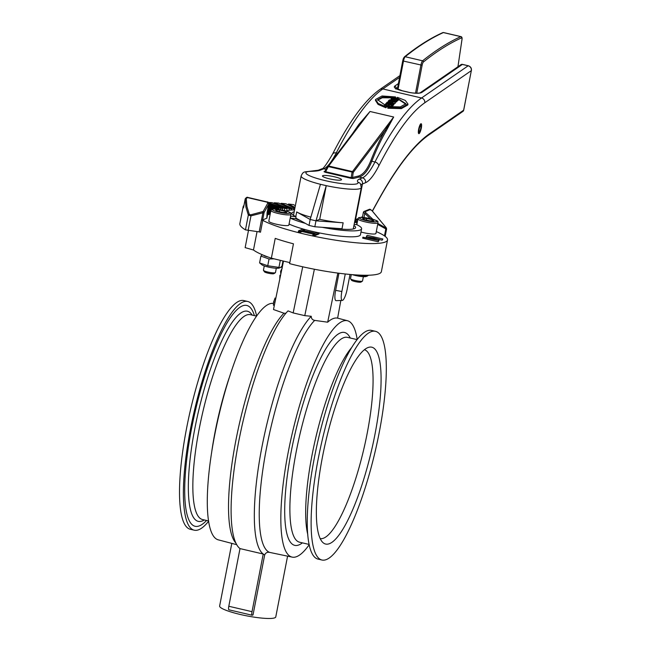 <?xml version="1.0" encoding="UTF-8"?>
<svg xmlns="http://www.w3.org/2000/svg" width="651" height="651" viewBox="0 0 651 651"><rect width="100%" height="100%" fill="white"/><g stroke="black" fill="none" stroke-linecap="round" stroke-linejoin="round"><path stroke-width="0.98" d="M356.707 274.966L367.245 276.122L368.482 275.227M366.114 275.267L366.008 275.812M367.245 276.122L365.96 276.537A8.984 1.408 -169 0 1 355.226 275.446A8.984 1.408 -169 0 1 352.248 274.649M363.364 276.683L362.526 280.996A6.128 0.96 -169 0 1 362.42 281.126A6.128 0.96 -169 0 1 354.933 280.467A6.128 0.96 -169 0 1 350.547 278.823A6.128 0.96 -169 0 1 350.498 278.661L351.296 274.567M350.547 278.823L351.532 280.239A4.874 0.765 11 0 0 355.023 281.549A4.874 0.765 11 0 0 360.98 282.078L362.42 281.126M289.793 262.605L271.369 258.187L275.218 238.388A66.378 10.383 11 0 0 293.446 243.816L289.597 263.622A66.378 10.383 11 0 0 381.372 271.67L387.524 239.991A66.378 10.383 -169 0 1 334.915 240.081A66.378 10.383 -169 0 1 262.784 220.331L261.474 219.997L262.646 220.005L264.103 212.503A1.017 0.773 -151.1 0 0 263.175 211.477L250.611 214.846L249.3 214.399L246.932 206.473L246.265 198.343A1.017 0.806 -178.7 0 0 245.232 198.97L245.923 207.132L248.332 215.082A1.017 0.773 -22.4 0 1 249.3 214.399M248.454 230.592L245.142 247.632L253.475 250A66.378 10.383 11 0 0 271.369 258.187M264.135 255.501L264.078 255.778A11.23 1.758 11 0 0 267.488 256.852L267.496 256.803M262.565 254.858L261.979 254.606M261.507 254.395A11.23 1.758 11 0 0 261.946 254.769M295.66 218.687L290.436 218.183A38.808 6.071 11 0 0 305.384 223.383L300.469 220.64A32.68 5.11 -169 0 1 295.66 218.687L296.05 216.71L290.826 216.205A38.808 6.071 -169 0 1 290.598 216.099M294.171 211.811A32.68 5.11 11 0 0 291.827 213.17A32.68 5.11 11 0 0 296.05 216.71M353.932 225.482A32.68 5.11 -169 0 1 355.601 227.622A32.68 5.11 -169 0 1 332.059 228.021L322.147 227.305A38.808 6.071 11 0 0 361.614 228.786A38.808 6.071 11 0 0 356.61 224.587L354.16 224.351M354.689 221.592A38.808 6.071 -169 0 1 356.992 222.601L354.543 222.365M286.554 211.103A38.808 6.071 -169 0 1 294.545 209.899M289.06 224.017A38.808 6.071 11 0 0 289.28 224.123A38.808 6.071 11 0 0 327.184 234.368A38.808 6.071 11 0 0 359.14 235.914A38.808 6.071 11 0 0 360.459 234.726L361.614 228.786M290.436 218.183L290.826 216.205M356.61 224.587L356.992 222.601M267.081 212.6L266.82 218.15L262.646 220.005M376.294 231.601A66.378 10.383 -169 0 1 387.524 239.991M269.709 214.155L269.766 214.171A57.19 8.943 11 0 0 268.375 214.586L268.611 214.065L268.033 213.927M267.96 214.732L267.992 214.74A57.19 8.943 11 0 0 267.504 214.985M276.195 224.188A10.213 1.595 -169 0 1 268.814 221.169L270.889 210.476A10.213 1.595 11 0 0 278.278 213.495A10.213 1.595 11 0 0 290.94 214.374L288.857 225.067A10.213 1.595 -169 0 1 276.195 224.188M378.003 222.788C377.002 221.698 382.08 221.031 364.316 217.613C356.04 217.125 359.295 218.183 357.952 218.891A10.213 1.595 11 0 0 365.341 221.91A10.213 1.595 11 0 0 378.003 222.788L375.928 233.481A10.213 1.595 -169 0 1 363.266 232.602A10.213 1.595 -169 0 1 360.988 232.025M372.209 239.031L372.348 238.307L366.326 236.728L373.405 237.875L379.427 239.454L378.882 240.593M382.861 238.99L367.376 235.377L382.861 238.99L382.137 240.195L379.411 239.56M366.684 236.582L366.847 235.589M319.185 232.968L318.99 233.953L314.775 235.67L312.838 235.214L313.033 234.222L314.872 233.473L302.3 230.535L300.453 231.284L298.516 230.836L302.731 229.119L304.668 229.575L302.821 230.324L315.401 233.261L317.249 232.513L319.185 232.968L314.962 234.677L313.033 234.222M313.196 234.157L302.105 231.528L300.257 232.277L298.321 231.821L298.516 230.836M304.668 229.575L304.31 230.633M378.906 240.593L378.182 241.798L362.705 238.185L362.892 237.192L378.906 240.593L362.892 237.192M282.624 212.421L277.033 211.119L275.56 209.931L279.67 210.045L285.26 211.355L286.733 212.535L282.624 212.421M285.032 212.495L285.26 211.355M279.352 211.656L279.67 210.045M369.687 220.844L364.096 219.533L362.623 218.345L366.733 218.467L372.323 219.769L373.796 220.958L369.687 220.844M372.103 220.909L372.323 219.769M366.423 220.079L366.733 218.467M357.432 221.6A57.19 8.943 11 0 0 354.901 220.819M246.265 198.343L247.673 197.644L267.203 202.201L267.797 203.112A1.017 0.773 28.9 0 1 268.725 204.137L267.056 212.747L267.48 213.504A3.06 0.48 11 0 0 267.268 213.414M267.789 213.202L267.48 213.504L267.789 213.202A57.19 8.943 11 0 1 267.227 212.161M267.056 212.747L267.39 213.504M243.303 207.97A3.06 0.48 11 0 0 243.238 207.97L243.612 207.303M243.596 207.376L245.232 198.872C246.281 197.424 247.16 196.952 247.876 197.448L267.406 202.013C267.821 201.639 268.293 202.29 268.822 203.95L268.83 203.893M261.474 219.997L259.171 231.878L245.46 229.868L248.332 215.082L250.969 215.872L264.103 212.503L268.822 203.95M245.24 198.84L243.531 207.539M243.238 207.97A81.701 12.784 -169 0 1 243.132 206.79A81.701 12.784 -169 0 1 243.922 205.472L243.954 205.472M267.333 212.462L267.537 210.566M259.171 231.878L260.481 232.212L262.784 220.331M245.46 229.868A81.701 12.784 -169 0 1 239.861 223.619L243.132 206.79M366.155 237.615L366.326 236.728M379.427 239.454L372.348 238.307M378.727 240.553L378.906 239.666M382.137 240.195L382.332 239.202M302.105 231.528L302.3 230.535M308.126 233.107L308.322 232.114M314.775 235.67L314.962 234.677M300.257 232.277L300.453 231.284M378.182 241.798L378.377 240.813M371.965 210.655A1.017 0.415 137.8 0 0 371.916 210.542A1.017 0.415 137.8 0 0 371.811 210.485L386.092 227.63A1.017 0.635 -36.9 0 1 386.271 227.777M386.092 227.63L385.872 227.923A1.017 0.643 119.1 0 1 385.823 228.916L386.613 228.924L386.255 227.76L371.916 210.542L369.377 209.313A1.017 0.985 67.9 0 1 370.411 209.516L371.811 210.485M369.377 209.313L364.055 211.469A1.017 0.985 67.9 0 0 363.47 212.193L364.772 213.43L365.683 212.576L365.089 211.673L370.411 209.516M268.31 202.477A81.701 12.784 -169 0 1 272.004 202.648L287.075 208.548A57.19 8.943 11 0 0 284.804 208.45L284.349 210.485M274.063 203.454L274.217 202.778A81.701 12.784 -169 0 1 278.726 203.104L291.754 208.857A57.19 8.943 11 0 0 289.288 208.678L288.914 210.33M280.939 204.089L281.118 203.307A81.701 12.784 -169 0 1 285.944 203.779L294.854 208.328M288.271 204.967L288.483 204.048A81.701 12.784 -169 0 1 293.568 204.65L295.351 205.749M248.112 230.544L250.969 215.872L250.611 214.846M261.499 219.997L262.866 212.95L262.508 211.925M267.626 210.118L268.139 210.232L267.594 212.942M267.805 209.166L269.53 209.565L268.611 214.065M268 208.157L271.516 209.044L271.394 209.622M268.212 207.075L273.99 208.995M268.448 205.871L277.155 208.442L276.992 209.166M268.717 204.495L280.744 208.369L280.459 209.663M268.513 202.697L284.804 208.45M274.217 202.778L289.288 208.678M281.118 203.307L294.146 209.061L293.951 209.907M288.483 204.048L295.033 207.4M267.96 214.325L268.79 209.866L267.716 209.622M269.685 213.74L270.482 209.28L267.911 208.629M272.712 209.093L268.122 207.563M275.503 209.036L275.593 208.532L268.35 206.391M278.783 209.386L278.945 208.385L268.603 205.057M282.51 210.061L282.786 208.393L268.839 203.462M286.676 211.03L287.075 208.548M291.575 210.004L291.754 208.857M294.7 209.117A57.19 8.943 11 0 0 294.146 209.061M282.786 208.393A57.19 8.943 11 0 0 280.744 208.369M278.945 208.385A57.19 8.943 11 0 0 277.155 208.442M275.593 208.532A57.19 8.943 11 0 0 274.063 208.67M272.761 208.833A57.19 8.943 11 0 0 271.516 209.044M270.482 209.28A57.19 8.943 11 0 0 269.53 209.565M268.79 209.866A57.19 8.943 11 0 0 268.139 210.232M257.047 231.626L253.475 250M283.51 261.1L273.485 309.526L283.958 313.212A121.981 28.123 103.2 0 0 237.477 432.476A121.981 28.123 103.2 0 0 235.955 543.121M273.347 303.423A121.387 27.985 103.2 0 0 214.806 434.42A121.387 27.985 103.2 0 0 218.362 539.866L236.761 544.684M206.538 520.475A113.355 26.138 -76.8 0 1 189.547 439.726A113.355 26.138 -76.8 0 1 242.351 305.929A113.355 26.138 -76.8 0 1 254.403 315.621M208.645 521.174A117.44 27.082 -76.8 0 1 194.267 530.191A117.44 27.082 -76.8 0 1 192.55 418.91A117.44 27.082 -76.8 0 1 243.116 301.966A117.44 27.082 -76.8 0 1 247.705 301.47A117.44 27.082 -76.8 0 1 256.6 315.922M194.267 530.191L190.393 529.287A117.44 27.082 -76.8 0 1 188.676 418.007A117.44 27.082 -76.8 0 1 239.251 301.063A117.44 27.082 -76.8 0 1 243.832 300.567L247.705 301.47M364.389 349.717A97.015 22.37 -76.8 0 1 363.795 449.19A97.015 22.37 -76.8 0 1 320.251 538.637M367.766 347.65A101.1 23.314 -76.8 0 1 368.393 347.422A101.1 23.314 -76.8 0 1 371.412 450.972A101.1 23.314 -76.8 0 1 322.823 542.47A101.1 23.314 -76.8 0 1 325.736 441.557A101.1 23.314 -76.8 0 1 367.766 347.65M370.842 331.807A117.44 27.082 -76.8 0 1 375.432 331.31A117.44 27.082 -76.8 0 1 375.082 451.835A117.44 27.082 -76.8 0 1 321.993 560.031A117.44 27.082 -76.8 0 1 320.276 448.751A117.44 27.082 -76.8 0 1 370.842 331.807M321.993 560.031L318.127 559.128A117.44 27.082 -76.8 0 1 316.402 447.847A117.44 27.082 -76.8 0 1 366.977 330.903A117.44 27.082 -76.8 0 1 371.558 330.407L375.432 331.31M309.233 544.675A121.387 27.985 -76.8 0 1 292.234 557.126A121.387 27.985 -76.8 0 1 288.344 451.607A121.387 27.985 -76.8 0 1 347.471 320.731A121.387 27.985 -76.8 0 1 348.236 320.984A121.387 27.985 -76.8 0 1 357.187 339.423M340.831 300.477L337.617 318.152A121.656 28.05 103.2 0 0 327.673 322.188L314.677 320.39C312.415 319.942 311.276 318.583 311.251 316.296L304.774 315.645L293.162 312.928L288.035 310.877A125.61 28.961 103.2 0 0 239.625 436.943A125.61 28.961 103.2 0 0 240.007 548.598L228.802 606.26A4.085 0.944 103.2 0 0 228.924 609.808L252.149 615.236A4.085 0.944 -76.8 0 1 252.027 611.68L263.232 554.025A125.61 28.961 103.2 0 0 264.688 554.896C265.706 552.756 267.358 551.918 269.636 552.39L292.234 557.126M282.274 268.025L280.605 271.321L280.776 274.071M282.192 267.463L281.501 267.301A12.255 2.824 103.2 0 1 281.753 266.446M283.299 262.117A12.255 2.824 103.2 0 0 282.225 264.941M280.63 275.015L279.963 275.218A12.255 2.824 103.2 0 0 279.816 278.929M280.557 275.357L279.963 275.218M275.08 298.158L273.615 301.901L273.428 305.205L274.331 305.417M350.026 274.453L347.129 289.386A10.213 2.352 -76.8 0 1 342.32 300.42A10.213 2.352 -76.8 0 1 341.856 291.526L345.266 273.981M342.32 300.42L336.16 300.664A11.856 2.734 -76.8 0 1 335.623 290.346L338.951 273.225M337.836 273.078L327.673 322.188M285.862 313.253L283.958 313.212M302.715 266.796L293.162 312.928M314.384 269.229L304.774 315.645M231.805 543.39L219.623 606.032A28.595 4.476 11 0 0 246.843 615.879A28.595 4.476 11 0 0 275.764 616.945L287.579 556.174M264.688 554.896L253.019 614.926L252.311 615.219A4.085 0.944 -76.8 0 1 252.149 615.236M240.007 548.598L263.232 554.025A125.61 28.961 103.2 0 1 262.849 442.363A125.61 28.961 103.2 0 1 311.251 316.296M322.147 227.305L314.824 226.768L315.979 220.827L343.15 222.797L341.995 228.737L332.059 228.021M295.798 216.588L296.701 211.949L310.177 219.477L309.022 225.417L314.824 226.768M309.022 225.417L305.384 223.383M300.469 220.64L295.79 218.028M418.471 133.211L418.967 133.195L419.252 131.665M419.114 131.51L418.992 133.081M418.967 133.195A4.614 1.066 -76.8 0 1 418.951 128.385A4.614 1.066 -76.8 0 1 421.091 124.227A4.614 1.066 -76.8 0 1 421.124 128.434A4.614 1.066 -76.8 0 1 419.26 133.073M419.301 131.681A3.06 0.708 -76.8 0 1 419.277 131.673A3.06 0.708 -76.8 0 1 419.285 128.532A3.06 0.708 -76.8 0 1 420.676 125.708A3.06 0.708 -76.8 0 1 420.758 128.426A3.06 0.708 -76.8 0 1 419.504 131.6M421.295 128.157A5.102 1.18 -76.8 0 1 418.853 133.675A5.102 1.18 -76.8 0 1 418.813 133.667A5.102 1.18 -76.8 0 1 418.829 128.426A5.102 1.18 -76.8 0 1 421.14 123.723A5.102 1.18 -76.8 0 1 421.295 128.157M460.884 64.701A2.043 1.929 55.4 0 1 462.381 64.433L468.183 65.784A2.043 0.472 -76.8 0 1 468.313 65.751L462.511 64.392A2.043 2.043 0 0 0 460.884 64.701L420.212 92.776A2.043 1.929 55.4 0 1 421.71 92.507L462.381 64.433A2.043 0.472 -76.8 0 1 462.511 64.392A2.043 0.472 -76.8 0 1 462.609 64.482M337.633 153.27L336.25 152.952A4.085 2.905 -153 0 0 332.555 154.149C326.249 164.939 322.53 169.878 321.415 168.975A4.085 3.922 -112.1 0 1 323.718 168.804A71.488 16.478 103.2 0 0 336.25 152.952A306.361 70.642 -76.8 0 1 382.837 88.943L421.539 97.984L468.183 65.784C470.486 66.573 471.536 68.184 471.332 70.633L463.707 110.149L429.741 133.61A2.043 1.929 55.4 0 1 428.968 134.838L462.861 111.443A2.043 1.929 -124.6 0 0 463.642 110.214L471.332 70.633L424.737 102.801A4.085 3.849 -124.6 0 0 421.539 97.984A306.361 70.642 103.2 0 0 374.96 161.993A71.488 16.478 -76.8 0 1 362.428 177.845L359.36 179.09A55.148 8.626 11 0 0 357.871 182.199A26.553 4.15 -169 0 1 325.134 180.604A26.553 4.15 -169 0 1 311.324 171.327A55.148 8.626 11 0 0 320.65 170.049L323.718 168.804L326.094 169.358M398.363 83.588L394.612 86.176A2.043 1.929 55.4 0 1 396.215 88.577L397.582 87.633M386.165 130.973L393.676 117.009L385.27 130.127C380.151 138.932 375.35 149.063 370.867 160.512C367.278 169.553 363.087 174.745 358.294 176.087L351.361 177.731L325.622 171.718L325.297 172.303L351.035 178.317L352.11 172.051L353.2 172.442L385.27 130.127A1.017 0.838 30.2 0 0 386.165 130.973C381.063 139.753 376.278 149.844 371.819 161.261L374.96 161.993A4.085 2.905 -153 0 1 378.776 165.948A302.276 69.698 -76.8 0 1 424.737 102.801M359.726 124.154L370.004 111.484L358.75 124.569L352.476 133.683M395.426 102.223L388.378 100.929L389.306 99.977L391.894 99.668L393.147 100.677L396.988 100.653L392.423 101.515L395.426 102.223L395.295 103.167A306.361 70.642 103.2 0 0 395.019 103.452L394.205 103.265M396.988 100.653L396.841 101.605A306.361 70.642 103.2 0 0 396.5 101.938L393.92 101.865M392.805 105.039L391.218 106.837L384.44 105.25L385.978 103.509L386.784 103.696L385.522 105.112L387.597 105.6L388.769 104.266L389.575 104.453L388.395 105.787L390.698 106.325L392 104.852L392.805 105.039L392.675 105.975A306.361 70.642 103.2 0 0 391.699 107.073M388.11 107.073L386.515 106.699M386.784 103.696L386.653 104.632A306.361 70.642 103.2 0 0 386.108 105.25M389.575 104.453L389.444 105.389A306.361 70.642 103.2 0 0 388.972 105.918M391.373 97.821L382.243 97.772L377.604 100.213M386.588 106.129L386.474 107.057A306.361 70.642 103.2 0 0 385.864 107.773L378.068 104.404L375.456 100.4L375.586 99.457L378.19 103.468L385.978 106.845L386.588 106.129L377.604 99.733L383.211 96.698L394.937 97.447L395.523 96.918L382.047 95.99L375.586 99.457M405.801 104.193L398.412 99.334M407.957 104.014L407.819 104.966L401.325 108.636L387.801 108.229L388.525 106.585L400.3 106.927L405.939 103.721L396.874 97.894L397.452 97.365L405.304 100.425L407.957 104.014L401.447 107.7L387.915 107.301M393.847 104.689L393.977 103.753L393.18 104.624L386.401 103.045L387.19 102.183L389.623 101.841L390.763 102.492L392.805 102.451L393.977 103.753L394.205 103.354L393.847 104.689A306.361 70.642 103.2 0 0 393.049 105.56L392.74 105.495M391.658 105.234L389.534 104.738M388.549 104.51L386.727 104.087M398.127 100.506L398.266 99.546L393.863 99.701C391.585 99.115 390.714 98.521 391.259 97.91L395.759 97.821C397.94 98.382 398.778 98.952 398.266 99.546L398.127 100.506L396.947 100.921M391.096 99.538L391.259 97.91M395.019 103.452L395.149 102.508M391.642 101.336L389.404 100.815A307.386 70.878 -76.8 0 1 390.063 100.14L391.609 99.945L392.236 100.726A307.386 70.878 103.2 0 0 391.642 101.336M392.105 101.678L391.471 100.897L389.925 101.092M392.838 101.613L392.927 101.035M396.5 101.938L396.638 100.995M388.265 101.727L388.378 100.929M395.393 97.74L395.523 96.918M385.864 107.773L385.978 106.845M393.049 105.56L393.18 104.624M389.526 103.395L387.483 102.923A307.386 70.878 -76.8 0 1 387.906 102.467L389.453 102.158L389.982 102.907A307.386 70.878 103.2 0 0 389.526 103.395M392.659 104.127L390.331 103.582A307.386 70.878 -76.8 0 1 390.812 103.061L392.512 102.752L393.18 103.558A307.386 70.878 103.2 0 0 392.659 104.127M390.039 103.542L387.776 103.403M393.212 104.29L392.382 103.696L390.681 103.997M386.328 103.59L386.401 103.045M394.156 99.432L392.032 98.089L395.466 98.073L397.492 99.367L394.156 99.432M397.354 100.327L395.32 99.033L391.886 99.05M351.035 178.317L353.298 178.537L359.059 177.056C363.909 175.697 368.157 170.432 371.819 161.261A1.017 0.741 21.3 0 1 370.867 160.512M353.298 178.537A1.017 0.96 75.6 0 1 352.525 177.56L353.2 172.442A1.017 0.879 37.2 0 0 352.346 171.547L328.665 166.021L370.004 111.484L393.676 117.009L352.11 172.051L327.673 166.436L325.077 171.221L325.622 171.718L328.665 166.021A1.017 0.879 37.2 0 0 327.754 166.306A1.017 1.017 0 0 0 327.673 166.436L324.792 171.547A1.017 1.001 55.5 0 1 324.019 171.693L325.297 172.303M359.458 124.479A1.017 0.83 35 0 1 358.75 124.569M334.492 176.803A9.7 1.522 -169 0 1 341.515 179.668A9.7 1.522 -169 0 1 331.701 179.31A9.7 1.522 -169 0 1 322.465 175.965A9.7 1.522 -169 0 1 334.492 176.803M311.324 171.327A4.085 3.271 -91.2 0 0 310.47 171.205C303.936 172.181 303.407 171.091 301.144 175.933A30.638 4.793 11 0 0 320.447 184.298L310.177 219.477L315.979 220.827L326.257 185.649L319.714 219.314L315.979 220.827M341.995 228.737L343.15 222.797A30.638 4.793 -169 0 1 342.28 222.74A30.638 4.793 -169 0 1 319.714 219.314M310.852 217.157A30.638 4.793 -169 0 1 297.133 212.185A30.638 4.793 -169 0 1 296.71 211.941L296.71 211.941M326.257 185.649A30.638 4.793 11 0 1 320.447 184.298L326.257 185.649A30.638 4.793 11 0 0 361.297 187.626L353.257 228.973M274.055 258.829L269.058 258.992L260.905 256.112L262.231 254.81M280.475 260.376L278.555 259.912M282.99 260.978L281.989 266.161L280.182 267.699L278.945 267.39L280.255 260.636M259.668 262.939L267.74 265.754L278.945 267.39M260.905 256.112L259.586 262.874M269.058 258.992L267.74 265.754M280.182 267.699L278.888 268.114A8.984 1.408 -169 0 1 268.163 267.024A8.984 1.408 -169 0 1 261.922 264.819L259.619 262.898M276.301 268.261L275.463 272.574A6.128 0.96 -169 0 1 275.357 272.712A6.128 0.96 -169 0 1 267.87 272.045A6.128 0.96 -169 0 1 263.484 270.401A6.128 0.96 -169 0 1 263.435 270.238L264.273 265.925M263.484 270.401L264.469 271.817A4.874 0.765 11 0 0 267.952 273.135A4.874 0.765 11 0 0 273.916 273.656L275.357 272.712M269.66 213.894L270.198 214.024M267.943 214.488L268.375 214.586M278.823 212.177A8.984 1.408 -169 0 1 274.934 209.036A8.984 1.408 -169 0 1 289.679 212.486A8.984 1.408 -169 0 1 278.823 212.177M365.886 220.599A8.984 1.408 -169 0 1 361.997 217.458A8.984 1.408 -169 0 1 376.742 220.909A8.984 1.408 -169 0 1 365.886 220.599M377.694 224.392L385.823 228.916L384.464 235.874M362.387 217.45L363.396 212.267L364.055 211.469A1.017 0.985 67.9 0 1 365.089 211.673M385.872 227.923L377.873 223.472M363.958 217.572L364.772 213.43L370.386 218.663M372.917 219.314L365.683 212.576M267.797 203.112L263.175 211.477M270.303 213.471L269.758 213.333M229.087 378.076A105.185 24.25 103.2 0 0 211.518 453.267M208.613 520.955L202.583 519.547A105.185 24.25 -76.8 0 1 201.045 419.879A105.185 24.25 -76.8 0 1 246.338 315.141A105.185 24.25 -76.8 0 1 250.448 314.693L256.47 316.101M252.181 315.1A107.871 24.876 103.2 0 0 243.205 311.683A107.871 24.876 103.2 0 0 194.405 430.824A107.871 24.876 103.2 0 0 204.316 519.954M351.467 347.78A105.185 24.25 103.2 0 0 315.702 437.96A105.185 24.25 103.2 0 0 307.809 534.65M309.184 544.456L299.623 542.218A105.185 24.25 -76.8 0 1 298.085 442.55A105.185 24.25 -76.8 0 1 343.378 337.812A105.185 24.25 -76.8 0 1 347.488 337.364L357.049 339.602M350.262 338.015A109.27 25.194 103.2 0 0 340.278 332.946A109.27 25.194 103.2 0 0 290.354 456.294A109.27 25.194 103.2 0 0 302.398 542.869M269.636 552.39A121.981 28.123 -76.8 0 1 266.755 446.781A121.981 28.123 -76.8 0 1 314.677 320.39M281.354 271.491L280.605 271.321M274.999 302.227L273.615 301.901M275.804 298.329L274.901 298.117M335.623 290.346L341.856 291.526M252.027 611.68L228.802 606.26M429.741 133.61A390.104 89.944 103.2 0 0 378.589 199.719A2.043 1.538 28.9 0 1 378.443 200.256C396.719 167.348 413.564 145.547 428.968 134.838M378.589 199.719L372.348 211.022M463.667 110.068L463.707 110.149A2.043 2.043 0 0 1 462.861 111.443M362.526 216.759L360.898 217.418M358.058 218.573L355.527 219.599A2.043 1.961 67.9 0 1 354.86 220.746M361.02 184.892A51.063 7.991 -169 0 1 362.461 183.956L355.527 219.599A51.063 7.991 11 0 0 355.039 219.826M408.201 92.198A2.043 0.472 103.2 0 0 408.104 92.108A2.043 0.472 103.2 0 0 407.982 92.149C414.622 93.524 419.195 93.646 421.71 92.507M402.399 90.847A2.043 0.472 103.2 0 0 402.302 90.758L408.104 92.108C412.075 93.394 420.107 93.329 420.212 92.776L420.212 92.776M395.865 89.081L395.727 88.21L402.294 90.758A2.043 0.472 103.2 0 0 402.172 90.79L407.982 92.149M394.612 86.176C393.391 87.616 395.906 89.154 402.172 90.79M399.885 75.654L379.834 89.488A4.085 3.849 -124.6 0 1 382.837 88.943L399.551 77.404M391.471 100.897L391.609 99.945M389.949 100.938L390.063 100.14M394.823 101.89L394.954 100.938M389.322 103.102L389.453 102.158M387.833 103.004L387.906 102.467M392.382 103.696L392.512 102.752M390.73 103.68L390.812 103.061M393.733 100.588L393.863 99.701M395.32 99.033L395.466 98.073M359.36 179.09A4.085 3.922 -112.1 0 1 362.461 183.956L365.528 182.711A4.085 3.922 -112.1 0 0 362.428 177.845L359.059 177.056A1.017 0.96 75.6 0 1 358.294 176.087M325.297 170.814L324.019 171.693M327.681 166.42A1.017 0.879 37.2 0 1 327.754 166.306L361.167 122.217M361.297 187.626L360.491 183.891A4.085 3.987 146.2 0 0 357.871 182.199M320.65 170.049A4.085 3.922 -112.1 0 0 318.347 170.22L310.47 171.205M365.528 182.711A75.573 17.422 103.2 0 0 378.776 165.948M402.757 60.812L397.322 89.163L402.741 60.771L403.474 61.08A4.085 0.944 -76.8 0 1 405.174 56.735A1266.301 291.974 -76.8 0 1 443.388 32.574A4.085 0.944 -76.8 0 1 443.559 32.55L442.778 32.631A1.017 0.976 65.8 0 1 443.388 32.574L460.802 36.643A1266.301 291.974 103.2 0 0 422.589 60.803L405.174 56.735A1.017 0.952 51.3 0 0 404.377 56.906C417.6 46.294 430.401 38.197 442.778 32.631M404.043 57.475A3.06 0.708 103.2 0 0 402.774 60.738L404.377 56.906M416.762 93.207L422.125 65.255A3.06 0.708 -76.8 0 1 423.402 62A1265.284 291.738 -76.8 0 1 461.583 37.856A3.06 0.708 -76.8 0 1 461.901 39.963L458.076 65.865A3.06 0.708 -76.8 0 1 457.905 66.76M398.03 89.464L403.474 61.08L422.125 65.255M423.402 62A1.017 0.952 51.3 0 0 422.589 60.803A4.085 0.944 103.2 0 0 420.896 65.149L415.517 93.174M457.938 66.736L461.941 39.882C462.3 37.945 461.974 36.855 460.973 36.619A4.085 0.944 103.2 0 0 460.802 36.643A1.017 0.976 65.8 0 1 461.583 37.856M290.94 214.374C289.939 213.276 295.017 212.608 277.253 209.191C268.969 208.702 272.232 209.76 270.889 210.476M357.952 218.891L356.829 224.693M267.83 213.325L266.869 218.272M267.138 213.105L268.822 203.942M385.164 236.386L386.613 228.924M347.471 320.731L337.617 318.144M274.999 298.109L275.812 298.296M378.443 200.256L372.437 211.127M357.806 219.639L354.836 220.844M421.091 124.227L420.627 123.975M468.313 65.751C470.616 66.54 471.649 68.143 471.405 70.568M301.144 175.933L293.495 215.302M321.415 168.975L318.347 170.22M379.834 89.488C364.837 100.156 349.074 121.713 332.555 154.149M460.973 36.619L443.559 32.55"/></g></svg>
